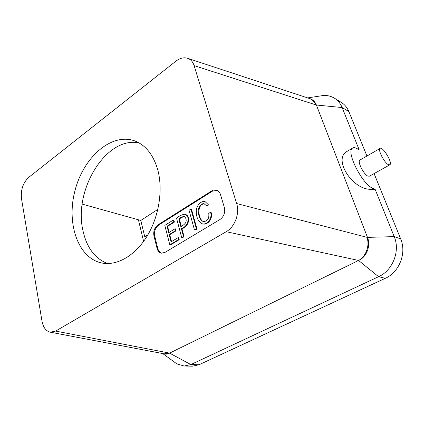 <?xml version="1.0" encoding="UTF-8"?>
<svg xmlns="http://www.w3.org/2000/svg" width="424" height="424" viewBox="0 0 424 424"><rect width="100%" height="100%" fill="white"/><g stroke="black" fill="none" stroke-linecap="round" stroke-linejoin="round"><path stroke-width="0.64" d="M157.871 170.231C153.467 154.839 145.686 145.04 134.53 140.826C111.178 132.526 83.369 157.537 74.99 190.63C66.149 223.602 78.212 259.006 102.645 263.156C117.559 265.684 135.383 255.402 147.144 236.073C158.894 216.749 163.15 190.212 157.871 170.231M28.768 177.338L175.748 61.279C179.956 58.062 184.005 57.097 187.885 58.39C190.848 59.545 192.915 61.946 194.091 65.588L236.656 203.541C239.92 213.346 234.854 226.951 226.22 231.695L55.624 331.08L50.366 332.199C46.02 331.208 43.227 327.519 41.992 321.138L21.476 198.591C20.633 189.83 23.066 182.749 28.768 177.338M153.965 235.945C153.191 231.239 154.516 227.55 157.945 224.874L211.581 190.991C213.267 189.952 214.936 189.687 216.595 190.191C218.461 190.848 219.754 192.295 220.469 194.531L224.37 207.543C225.388 212.588 223.925 216.574 219.977 219.505L164.925 252.444L161.332 253.16C159.212 252.646 157.792 251.066 157.066 248.427L153.965 235.945L154.728 236.115C153.954 231.414 155.279 227.73 158.703 225.059L212.313 191.224L216.961 190.323M208.597 204.951L206.848 206.038L204.13 203.78C200.907 202.895 197.579 208.258 198.305 211.947C198.729 216.908 200.382 220.13 203.271 221.598C207.527 221.323 209.355 218.567 208.756 213.341L210.543 212.249C212.631 218.307 207.267 225.059 202.365 223.835C198.337 221.858 196.301 217.634 196.254 211.157C196.1 206.297 200.753 200.515 205.036 201.575L208.597 204.951L205.036 201.575M208.041 204.787L206.297 205.873M210.543 212.249L211.099 212.408C213.187 218.461 207.829 225.208 202.921 223.978L202.365 223.835M190.906 209.053L196.392 228.833L194.489 229.978L189.035 210.225L190.906 209.053L191.468 209.207L196.953 228.971L195.051 230.121L194.489 229.978M196.392 228.833L196.953 228.971M184.424 216.638C182.797 216.881 181.101 217.671 179.331 219.007L181.292 226.331M180.841 226.612C183.025 225.542 184.694 224.148 185.85 222.436C186.597 219.712 186.03 217.745 184.154 216.542C182.453 216.611 180.656 217.385 178.764 218.858L180.841 226.612M181.726 237.673L176.506 218.074C179.628 215.678 182.479 214.401 185.06 214.258C191.113 217.04 187.318 227.275 181.35 228.52L183.513 236.597L181.726 237.673L182.293 237.806L184.08 236.73L183.513 236.597M178.764 218.858L179.331 219.007M181.35 228.52L181.917 228.658L184.08 236.73M163.171 353.643C165.307 354.469 167.448 354.294 169.6 353.123L358.561 260.469C365.965 256.642 370.019 245.459 366.908 237.297L367.529 237.482C370.873 245.65 366.781 257.034 358.572 260.463L226.22 231.695M308.932 98.336L309.589 98.553C312.393 99.629 314.47 101.733 315.827 104.866L316.421 105.104L367.486 237.382L394.203 236.619L375.145 189.369L370.995 189.295L372.797 188.314C362.605 184.599 346.106 152.338 352.212 148.336C353.24 147.388 354.761 147.43 356.775 148.474L359.144 149.72L342.126 107.542L348.846 111.56C347.155 107.5 344.569 104.399 341.092 102.258L334.335 98.14C337.833 100.297 340.43 103.435 342.126 107.542L316.389 105.025C314.862 101.315 312.271 99.052 308.619 98.236M82.208 204.114L140.8 220.448L157.861 209.392M146.471 237.159L144.764 236.788L147.881 234.832M140.8 220.448L144.764 236.788M50.366 332.199L164.221 353.844L169.605 353.123L190.837 364.566L184.159 366.029L176.882 363.893L174.333 362.032M138.468 220.035L143.619 241.388M358.572 260.463L378.59 276.686L190.837 364.566L199.015 364.751L385.284 278.319C399.286 272.261 406.855 253.054 400.68 238.908L374.101 173.596M366.94 156.016L348.846 111.56M199.015 364.751L192.369 366.188L184.159 366.029M187.885 58.39L308.969 98.347M107.526 263.548C94.791 258.47 86.586 247.436 82.924 230.444C73.368 190.063 106.127 136.04 138.977 142.867M348.406 150.589L346.371 151.792C333.338 159.901 352.736 189.957 370.995 189.295M372.797 188.314L375.145 189.369M360.114 159.954L359.743 160.166C357.305 161.777 363.787 174.513 367.894 176.135L369.537 176.146L389.619 164.931M318.822 96.19L323.539 95.469C327.487 95.31 331.086 96.2 334.335 98.14M385.284 278.319L378.59 276.686C392.741 270.507 400.415 250.971 394.203 236.619L400.68 238.908M388.389 164.676L389.948 164.745C392.799 162.657 382.363 145.612 379.989 148.485C377.736 149.99 384.42 162.906 388.389 164.676M204.405 203.875C196.37 204.124 198.172 219.749 203.552 221.662M161.719 253.218C159.795 252.582 158.502 251.035 157.834 248.586L154.728 236.115M185.336 214.348L185.622 214.406C191.674 217.189 187.885 227.418 181.917 228.658M173.352 220.051L173.845 221.932L167.014 226.199L168.694 232.697L175.054 228.78L175.552 230.677L169.187 234.589L171.073 241.887L178.144 237.61L178.652 239.534L169.828 244.855L164.819 225.398L173.352 220.051L173.914 220.199L174.412 222.075L167.581 226.337L169.155 232.41M175.054 228.78L175.621 228.912L176.119 230.81L169.754 234.716L171.54 241.606M178.144 237.61L178.711 237.737L179.22 239.661L170.4 244.977L169.828 244.855M167.014 226.199L167.581 226.337M175.552 230.677L176.119 230.81M169.187 234.589L169.754 234.716M178.652 239.534L179.22 239.661M173.845 221.932L174.412 222.075M366.908 237.297L236.656 203.541M169.605 353.123L55.624 331.08M315.827 104.866L194.091 65.588M158.703 225.059L157.945 224.874M212.313 191.224L211.581 190.991M157.834 248.586L157.066 248.427M162.721 353.558L176.882 363.893M307.612 97.902L323.539 95.469M352.212 148.336L346.371 151.792M359.743 160.166L379.989 148.485M185.622 214.406L185.06 214.258"/></g></svg>
